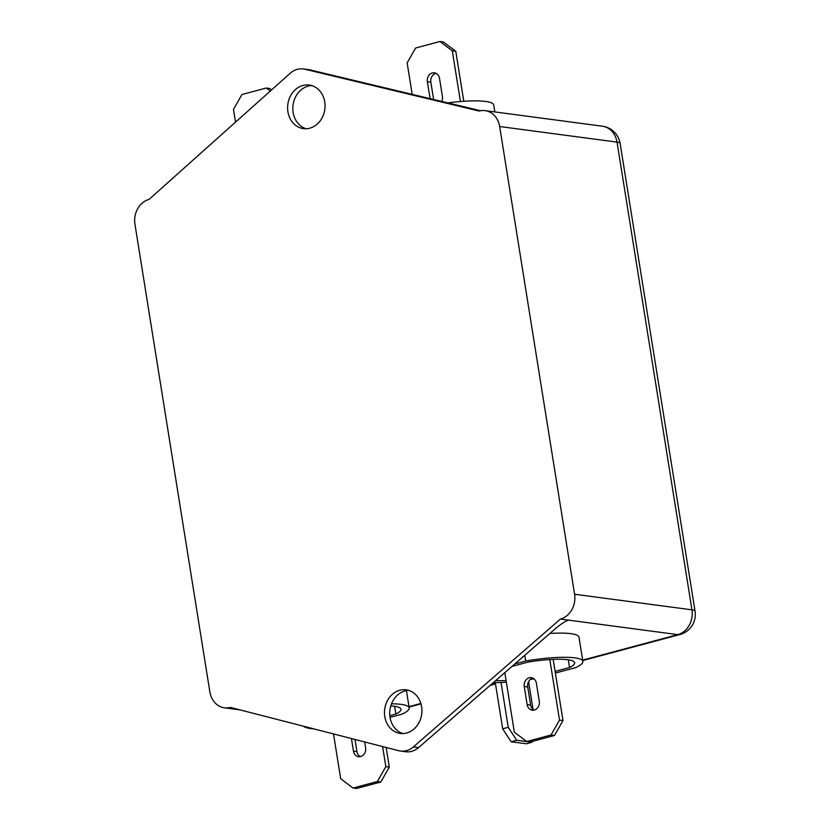 <?xml version="1.0" encoding="UTF-8"?>
<svg xmlns="http://www.w3.org/2000/svg" width="830" height="830" viewBox="0 0 830 830"><rect width="100%" height="100%" fill="white"/><g stroke="black" fill="none" stroke-linecap="round" stroke-linejoin="round"><path stroke-width="1.25" d="M384.788 716.56A21.985 18.665 -82.4 0 0 400.299 733.419A21.985 18.665 -82.4 0 0 421.609 706.693A21.985 18.665 -82.4 0 0 406.088 689.834A21.985 18.665 -82.4 0 0 384.788 716.56M408.671 690.404A21.985 18.665 -82.4 0 0 390.007 717.255A21.985 18.665 -82.4 0 0 402.944 733.554M287.917 111.76A21.985 18.665 -82.4 0 0 303.427 128.619A21.985 18.665 -82.4 0 0 324.738 101.893A21.985 18.665 -82.4 0 0 309.217 85.034A21.985 18.665 -82.4 0 0 287.917 111.76M311.8 85.594A21.985 18.665 -82.4 0 0 293.135 112.444A21.985 18.665 -82.4 0 0 306.062 128.743M495.707 680.559A45.629 8.02 170.9 0 0 506.072 680.527M555.374 673.068L575.678 667.631A53.929 9.483 170.9 0 0 582.878 661.427A53.929 9.483 170.9 0 0 574.785 657.858A53.929 9.483 170.9 0 0 525.691 660.991L524.778 655.285M582.878 661.427L578.998 637.233A53.929 9.483 170.9 0 0 570.905 633.663A53.929 9.483 170.9 0 0 549.875 633.466M390.017 717.359L402.011 714.153A53.929 9.483 170.9 0 0 409.2 707.938A53.929 9.483 170.9 0 0 401.108 704.369A53.929 9.483 170.9 0 0 391.49 703.809M574.578 594.239L499.66 126.523A20.74 17.606 -82.4 0 0 485.021 110.618A20.74 17.606 -82.4 0 0 479.066 111.023L304.807 69.212A20.74 17.606 -82.4 0 0 303.282 68.931A20.74 17.606 -82.4 0 0 290.22 73.237L149.078 199.397A20.74 17.606 -82.4 0 0 134.948 224.214L209.866 691.929A20.74 17.606 -82.4 0 0 224.494 707.834A20.74 17.606 -82.4 0 0 230.46 707.43L398.742 750.714A20.74 17.606 -82.4 0 0 400.496 751.057A20.74 17.606 -82.4 0 0 413.361 746.927L560.437 619.056A20.74 17.606 -82.4 0 0 574.578 594.239L691.94 609.832L617.032 142.117L499.66 126.523M303.417 726.198A53.929 9.483 170.9 0 0 313.813 728.875M389.799 715.678L395.869 714.049A45.629 8.02 170.9 0 0 401.004 709.256A45.629 8.02 170.9 0 0 390.754 705.915M394.624 706.299L395.869 714.049M364.671 741.958L365.625 747.872A7.263 6.163 97.6 0 1 358.591 756.701A7.263 6.163 97.6 0 1 353.466 751.129L351.453 738.555M377.349 781.528L353.041 788.033L356.516 788.5L380.825 781.985L377.349 781.528L385.836 766.64L382.62 746.575M353.041 788.033L340.684 778.737L333.504 733.938M360.365 756.628A7.263 6.163 97.6 0 1 356.942 751.596L355.001 739.468M385.836 766.64L389.312 767.096L386.168 747.488M389.312 767.096L380.825 781.985M525.691 660.991L514.88 663.886M493.352 682.602A53.929 9.483 170.9 0 0 506.342 682.198M530.391 679.428A53.929 9.483 170.9 0 0 533.566 678.909L533.949 678.805M555.104 671.397L569.536 667.538A45.629 8.02 170.9 0 0 574.682 662.734A45.629 8.02 170.9 0 0 528.243 662.05L511.986 666.407M568.301 659.788L569.536 667.538M536.388 683.215L539.293 701.36A7.263 6.163 97.6 0 1 532.258 710.179A7.263 6.163 97.6 0 1 527.143 704.618L524.238 686.472A7.263 6.163 97.6 0 1 531.273 677.643A7.263 6.163 97.6 0 1 536.388 683.215M526.708 741.522L530.194 741.989L554.502 735.473L551.027 735.007L526.708 741.522L514.351 732.216L504.816 672.642M551.027 735.007L559.513 720.118L549.813 659.56M534.043 710.117A7.263 6.163 97.6 0 1 530.619 705.075L527.714 686.929A7.263 6.163 97.6 0 1 532.964 678.172M559.513 720.118L562.989 720.585L553.185 659.373M562.989 720.585L554.502 735.473M270.3 91.051L266.274 88.011L269.75 88.478L271.607 89.879M266.274 88.011L241.955 94.527L233.469 109.415L235.513 122.145M447.619 102.92A53.929 9.483 -9.1 0 1 493.746 105.005L494.856 111.925M433.634 99.558L430.832 82.129A7.263 6.163 97.6 0 1 436.092 73.372M412.199 94.413L407.146 62.904L415.633 48.016L439.942 41.5L443.417 41.967L455.784 51.263L463.794 101.291M430.085 98.708L427.357 81.662A7.263 6.163 97.6 0 1 434.391 72.843A7.263 6.163 97.6 0 1 439.516 78.404L442.421 96.55A7.263 6.163 97.6 0 1 441.716 101.499M455.784 51.263L452.298 50.806L460.432 101.54M452.298 50.806L439.942 41.5M480.446 110.712L310.026 69.907L304.807 69.212M303.282 68.931L308.501 69.627A20.74 17.606 97.6 0 1 310.026 69.907M413.361 746.927L418.579 747.612L555.166 628.86C561.702 623.392 566.278 620.498 568.913 620.176L560.437 619.056M568.031 620.28L566.755 620.757M418.579 747.612A20.74 17.606 97.6 0 1 405.714 751.752L400.496 751.057M508.24 727.308L516.696 740.277L511.145 741.761L502.679 728.802L508.24 727.308L501.061 682.488M511.145 741.761L526.355 743.784L531.916 742.29L516.696 740.277M531.916 742.29L532.269 741.429M533.036 709.463L528.586 681.669M502.679 728.802L495.282 682.613M582.67 660.12L677.809 634.639L568.913 620.176M408.993 706.641L420.862 703.466M490.955 684.688L495.427 683.495M353.466 751.129L356.942 751.596M527.143 704.618L530.619 705.075M524.238 686.472L527.714 686.929M427.357 81.662L430.832 82.129M691.94 609.832A20.74 17.606 97.6 0 1 677.809 634.639A20.74 10.344 -105 0 0 679.946 634.514A20.74 20.74 0 0 0 695.052 611.202A20.74 3.642 -9.1 0 0 691.94 609.832M620.135 143.486A20.74 20.74 0 0 0 602.393 126.212A20.74 17.606 97.6 0 1 617.032 142.117A20.74 3.642 -9.1 0 1 620.135 143.486L695.052 611.202M409.2 707.938L406.43 690.633M240.036 709.899L224.494 707.834M679.946 634.514L582.733 660.556M495.489 683.92L490.219 685.331M420.986 703.871L409.065 707.067M602.393 126.212L485.021 110.618"/></g></svg>
